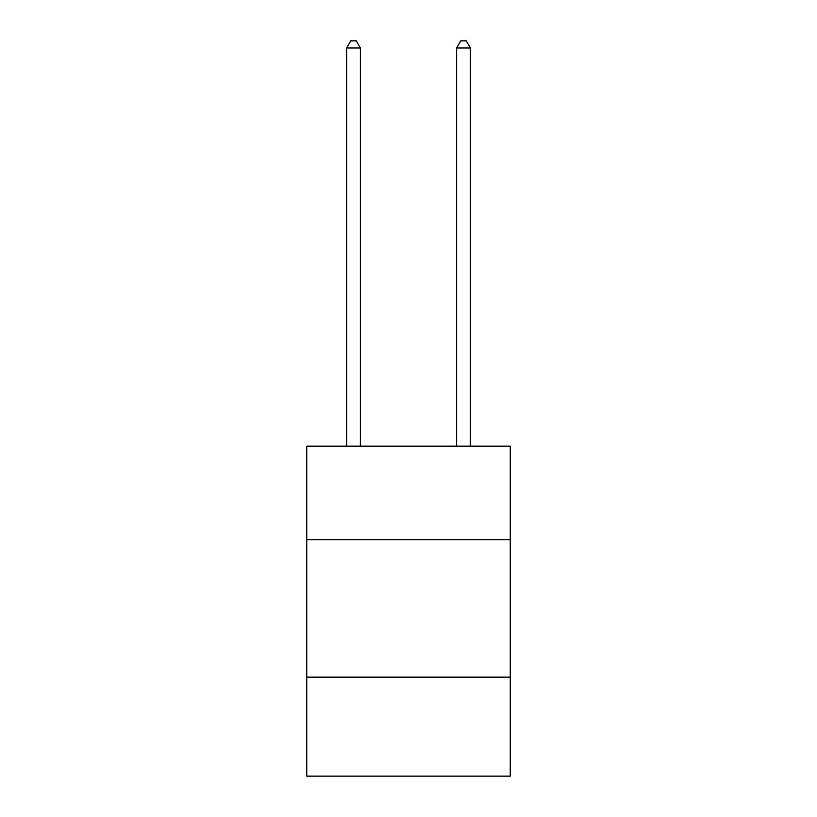 <?xml version="1.0" encoding="UTF-8"?>
<svg xmlns="http://www.w3.org/2000/svg" width="817" height="817" viewBox="0 0 817 817"><rect width="100%" height="100%" fill="white"/><g stroke="black" fill="none" stroke-linecap="round" stroke-linejoin="round"><path stroke-width="1.23" d="M510.247 539.669L510.247 446.174L306.753 446.174L306.753 539.669L510.247 539.669L510.247 776.15L306.753 776.15L306.753 539.669M510.247 677.16L306.753 677.16M360.379 446.174L360.379 47.999L346.633 47.999L346.633 446.174M346.633 47.999L350.759 40.85L356.253 40.85L360.379 47.999M470.367 446.174L470.367 47.999L456.621 47.999L456.621 446.174M456.621 47.999L460.747 40.85L466.241 40.85L470.367 47.999"/></g></svg>
